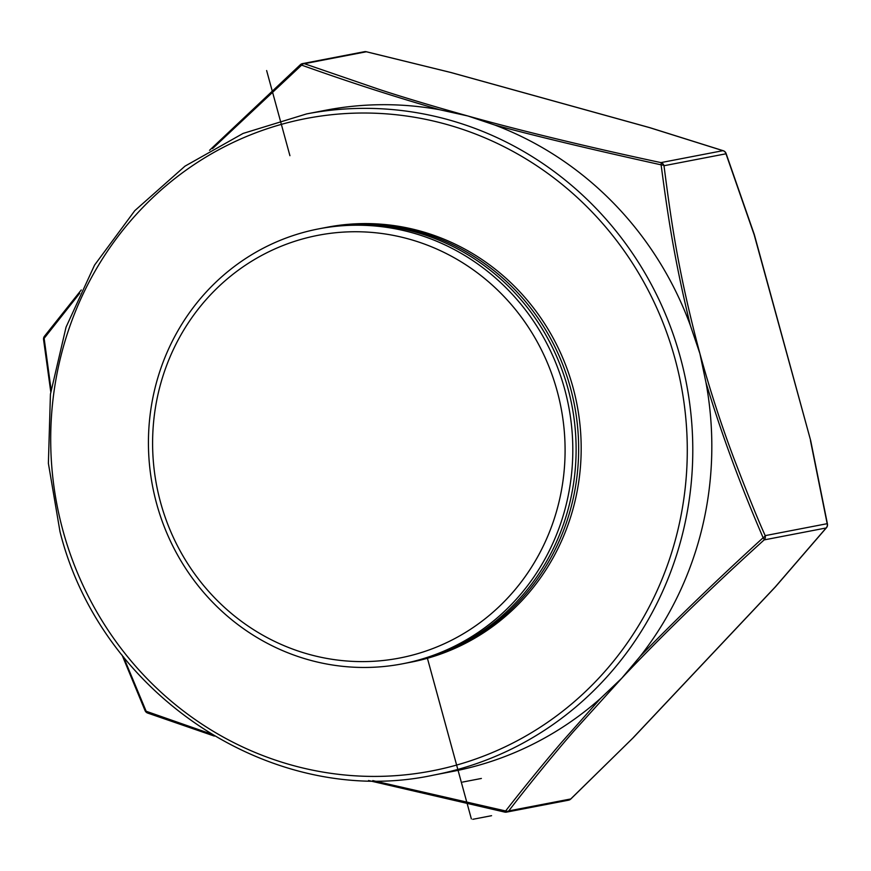 <?xml version="1.0" encoding="UTF-8"?>
<svg xmlns="http://www.w3.org/2000/svg" width="871" height="871" viewBox="0 0 871 871"><rect width="100%" height="100%" fill="white"/><g stroke="black" fill="none" stroke-linecap="round" stroke-linejoin="round"><path stroke-width="1.31" d="M471.353 818.892L427.411 658.28A221.474 211.838 79.1 0 1 410.872 662.189L408.336 662.679A221.474 211.838 79.1 0 1 407.073 662.918M448.064 733.752L427.411 658.28A221.474 211.838 -100.9 0 0 575.165 395.967A221.474 211.838 -100.9 0 0 327.104 227.255L324.567 227.734A221.474 211.838 -100.9 0 0 323.304 227.984M210.455 733.752L146.154 711.259L123.453 656.821M148.114 713.153A4.431 2.94 -70.1 0 1 147.624 713.044A4.431 2.94 -70.1 0 1 146.154 711.259A4.431 1.807 156.5 0 1 145.076 710.649L122.082 655.101M433.921 775.038A336.631 321.998 -100.9 0 0 680.327 357.284A336.631 321.998 -100.9 0 0 306.592 113.916L243.096 133.426L185.011 166.143L134.787 210.662L94.558 265.111L66.044 327.158L50.431 394.182L48.384 463.339L60.001 531.691C101.286 696.669 274.757 809.627 433.921 775.038L452.953 771.368A336.631 321.998 -100.9 0 0 600.576 698.368L562.361 741.482C545.692 760.753 521.043 791.031 505.648 810.966L372.799 780.59M640.087 656.451A336.631 321.998 -100.9 0 0 705.978 382.565C727.59 454.314 752.522 513.084 763.127 537.755C715.2 581.403 670.855 624.616 640.087 656.451L621.752 678.237L600.576 698.368M690.322 325.351A336.631 321.998 -100.9 0 0 494.684 124.999C535.055 135.963 590.527 149.246 661.111 164.837C667.948 216.444 674.165 258.654 690.322 325.351L699.881 353.517L705.978 382.565M51.062 389.555L44.138 338.34L79.686 293.32M43.55 339.505A4.431 1.992 -6.9 0 1 44.138 338.34A4.431 2.842 -142.4 0 1 44.432 336.282A4.431 4.431 0 0 0 43.55 339.516L50.758 391.743M494.684 124.999L467.934 115.995L439.539 109.702A336.631 321.998 -100.9 0 0 325.623 110.258L306.592 113.916M212.557 148.582L301.616 65.129C344.187 80.263 385.309 93.992 439.539 109.702M300.288 64.857A4.431 0.947 47.8 0 1 300.364 64.704L209.53 150.324M300.364 64.694A4.431 0.947 47.8 0 1 301.616 65.129A4.431 2.94 -70 0 1 304.36 63.703L378.373 89.136C401.901 96.877 431.755 105.837 467.934 115.995C502.719 125.783 573.434 143.976 660.947 162.605A4.431 0.849 102.1 0 1 661.111 164.837A4.431 1.992 -6.9 0 1 663.996 165.73C671.53 223.662 678.313 272.46 699.881 353.517C709.636 388.891 720.72 423.154 733.121 456.317C747.046 492.746 757.737 519.181 765.195 535.632A4.431 1.807 156.5 0 1 763.127 537.755A4.431 0.947 47.8 0 1 764.161 539.9C704.748 593.576 653.043 644.769 621.752 678.237L574.544 730.377C556.798 750.562 527.586 786.241 508.773 810.901A4.431 2.842 -142.4 0 1 505.648 810.966A4.431 0.849 102.1 0 1 504.799 812.11A4.431 0.849 102.1 0 1 504.69 812.044M504.897 812.099A4.431 4.235 -100.9 0 0 508.773 810.901L570.755 798.957A4.431 4.235 79.1 0 1 568.545 800.188A4.431 4.431 0 0 0 570.777 799.023L633.25 737.693M633.413 737.454A4.431 1.067 -136.7 0 1 633.337 737.639A4.431 1.067 -136.7 0 1 633.163 737.726L775.212 586.989L826.144 527.968A4.431 2.199 40.2 0 0 826.481 527.695L775.473 586.804A4.431 1.786 -138.6 0 1 775.212 587A4.431 1.067 43.3 0 0 775.375 586.912A4.431 1.067 43.3 0 0 775.408 586.869M826.481 527.695A4.431 4.431 0 0 0 827.45 524.037A4.431 1.274 169.5 0 0 827.178 523.689A4.431 4.235 79.1 0 1 826.144 527.968L764.161 539.9A4.431 4.235 -100.9 0 0 765.195 535.632L827.178 523.689L810.455 440.508A4.431 0.838 -12.3 0 1 810.705 440.704A4.431 4.431 0 0 0 810.651 440.486L754.166 234.767L725.979 153.797A4.431 1.078 -20.1 0 0 726.066 153.427L754.297 234.528A4.431 0.631 161.8 0 1 754.166 234.767L754.362 234.745A4.431 4.431 0 0 0 754.297 234.528M723.67 150.955A4.431 2.297 107.9 0 0 723.278 150.727A4.431 2.297 107.9 0 0 722.93 150.672A4.431 4.235 79.1 0 1 725.979 153.797L663.996 165.73A4.431 4.235 -100.9 0 0 660.947 162.605L722.93 150.672L649.537 127.623A4.431 1.884 -73.1 0 1 649.799 127.656A4.431 1.884 -73.1 0 1 650.038 127.776M451.287 72.609L366.332 51.77M300.364 64.704A4.431 4.431 0 0 1 302.498 63.627L364.481 51.694A4.431 4.235 79.1 0 1 366.343 51.77L304.36 63.703A4.431 4.235 -100.9 0 0 300.506 64.639M649.733 127.634A4.431 1.165 105.5 0 0 649.69 127.623A4.431 1.165 105.5 0 0 649.537 127.623L451.211 72.609A4.431 1.165 -74.5 0 1 451.363 72.62A4.431 1.165 -74.5 0 1 451.494 72.696M324.567 227.734A221.474 211.838 -100.9 0 1 572.628 396.457A221.474 211.838 -100.9 0 1 424.874 658.77A221.474 211.838 79.1 0 1 408.336 662.679M318.732 228.866L322.03 228.224A221.474 211.838 -100.9 0 1 570.091 396.947A221.474 211.838 -100.9 0 1 422.337 659.26A221.474 211.838 79.1 0 1 405.799 663.169L402.5 663.811A221.474 211.838 79.1 0 1 154.45 495.087A221.474 211.838 79.1 0 1 302.193 232.775A221.474 211.838 79.1 0 1 318.732 228.866A221.474 211.838 79.1 0 1 566.792 397.579A221.474 211.838 79.1 0 1 419.038 659.891A221.474 211.838 79.1 0 1 402.5 663.811M415.63 654.252A215.268 205.904 79.1 0 1 160.569 502.436A215.268 205.904 79.1 0 1 302.052 239.1A215.268 205.904 79.1 0 1 557.124 390.916A215.268 205.904 79.1 0 1 415.63 654.252M491.571 815.692L472.801 819.306M481.38 778.456L462.621 782.071M289.923 155.691L266.635 70.551M674.981 358.667A332.199 317.763 -100.9 0 0 281.355 124.379A332.199 317.763 -100.9 0 0 63.006 530.777A332.199 317.763 -100.9 0 0 456.622 765.065A332.199 317.763 -100.9 0 0 674.981 358.667M570.723 799.001L633.239 737.726A4.431 4.431 0 0 0 633.337 737.639L775.375 586.912A4.431 4.431 0 0 0 775.473 586.804A4.431 1.786 -138.6 0 0 775.636 586.51M145.076 710.638A4.431 4.431 0 0 0 147.624 713.044L214.353 736.093M568.545 800.188L506.563 812.12A4.431 4.431 0 0 1 504.788 812.11L368.542 780.525M81.286 289.956L44.443 336.271M726.066 153.427A4.431 4.431 0 0 0 723.268 150.727L649.799 127.656A4.431 4.431 0 0 0 649.69 127.623L451.363 72.62A4.431 4.431 0 0 0 451.265 72.587L366.343 51.737A4.431 4.431 0 0 0 364.481 51.694M754.362 234.745L810.651 440.486M827.45 524.037L810.705 440.704"/></g></svg>
